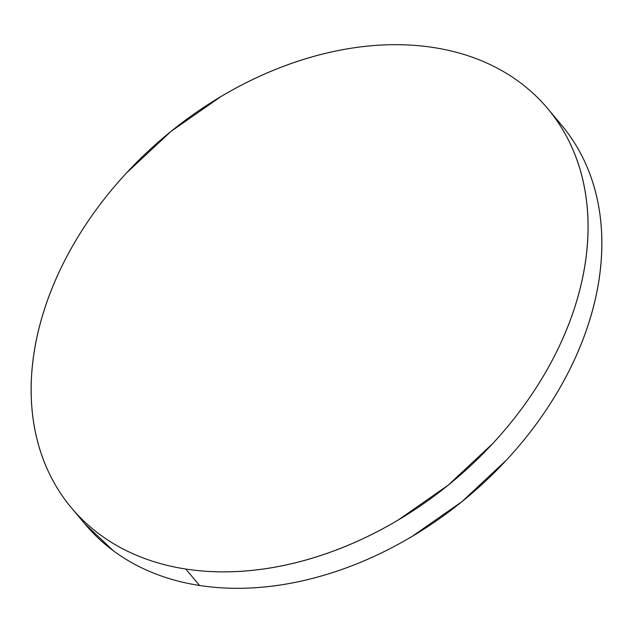 <?xml version="1.0" encoding="UTF-8"?>
<svg xmlns="http://www.w3.org/2000/svg" width="633" height="633" viewBox="0 0 633 633"><rect width="100%" height="100%" fill="white"/><g stroke="black" fill="none" stroke-linecap="round" stroke-linejoin="round"><path stroke-width="0.95" d="M185.786 569.035A310.74 224.66 140 0 1 71.402 507.824A310.74 224.66 140 0 1 104.611 198.572A310.74 224.66 140 0 1 433.423 47.515A310.74 224.66 140 0 1 547.806 108.726A310.74 224.66 140 0 1 514.605 417.97A310.74 224.66 140 0 1 185.786 569.035L199.577 585.485L185.786 569.035C169.407 566.503 153.985 562.333 139.505 556.518C125.025 550.694 111.78 543.343 99.753 534.458C87.734 525.572 77.171 515.317 68.071 503.71C58.972 492.094 51.502 479.339 45.671 465.445C39.839 451.551 35.749 436.786 33.414 421.151C31.072 405.508 30.526 389.295 31.769 372.513C33.011 355.722 36.018 338.687 40.797 321.406C45.576 304.117 52.033 286.915 60.159 269.793C68.293 252.67 77.946 235.959 89.111 219.659C100.283 203.359 112.753 187.787 126.537 172.936L170.989 131.403L220.775 96.675C238.103 86.357 255.843 77.487 273.97 70.081C292.106 62.667 310.297 56.851 328.543 52.634C346.781 48.417 364.735 45.877 382.379 45.014C400.032 44.152 417.044 44.983 433.423 47.515C449.802 50.039 465.231 54.209 479.711 60.032C494.191 65.848 507.437 73.199 519.456 82.084C531.483 90.97 542.038 101.225 551.145 112.832C560.245 124.448 567.714 137.203 573.545 151.097C579.377 164.991 583.46 179.756 585.802 195.399C588.144 211.034 588.69 227.247 587.448 244.037C586.205 260.82 583.191 277.855 578.412 295.136C573.633 312.425 567.184 329.627 559.05 346.749C550.924 363.872 541.27 380.583 530.106 396.883C518.933 413.183 506.455 428.763 492.68 443.614L448.219 485.139L398.434 519.867C381.106 530.185 363.374 539.055 345.238 546.461C327.103 553.875 308.912 559.691 290.674 563.908C272.427 568.125 254.482 570.665 236.829 571.528C219.184 572.39 202.164 571.559 185.786 569.035M71.402 507.824L85.194 524.274A310.74 224.66 -40 0 0 199.577 585.485A310.74 224.66 -40 0 0 528.389 434.428A310.74 224.66 -40 0 0 561.598 125.176L547.806 108.726M564.929 129.29C574.028 140.906 581.498 153.661 587.329 167.555C593.161 181.449 597.251 196.214 599.586 211.849C601.928 227.492 602.474 243.705 601.231 260.487C599.989 277.278 596.982 294.313 592.203 311.594C587.424 328.883 580.967 346.085 572.841 363.207C564.707 380.33 555.054 397.041 543.889 413.341C532.717 429.641 520.247 445.213 506.463 460.064L462.011 501.597L412.225 536.325C394.897 546.643 377.157 555.513 359.03 562.919C340.894 570.333 322.703 576.149 304.457 580.366C286.219 584.583 268.265 587.123 250.621 587.986C232.968 588.848 215.956 588.017 199.577 585.485C183.198 582.961 167.769 578.791 153.289 572.968C138.809 567.152 125.563 559.801 113.544 550.916L84.917 523.95"/></g></svg>
